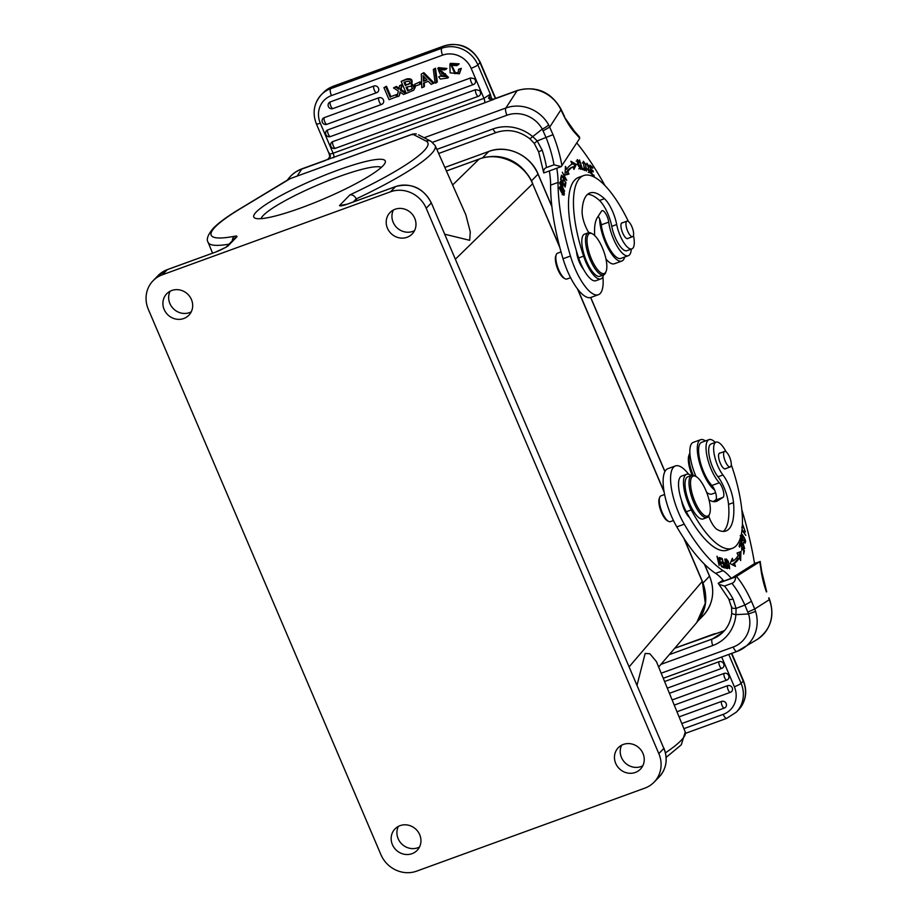 <?xml version="1.0" encoding="UTF-8"?>
<svg xmlns="http://www.w3.org/2000/svg" width="917" height="917" viewBox="0 0 917 917"><rect width="100%" height="100%" fill="white"/><g stroke="black" fill="none" stroke-linecap="round" stroke-linejoin="round"><path stroke-width="1.38" d="M724.201 708.096L681.801 723.524L724.304 708.073A3.645 1.226 -110 0 1 722 705.322A3.645 1.226 -110 0 1 721.576 701.425A3.634 3.381 44.2 0 1 724.877 707.809A3.634 3.381 44.2 0 1 724.396 708.027A3.645 1.226 -110 0 1 724.304 708.073A3.645 3.645 0 0 0 725.072 707.683M679.084 716.876L721.576 701.425M730.241 692.358L676.975 711.741L730.345 692.335A3.645 1.226 -110 0 1 728.041 689.584A3.645 1.226 -110 0 1 727.617 685.687A3.634 3.381 44.2 0 1 730.918 692.071A3.634 3.381 44.2 0 1 730.436 692.289A3.645 1.226 -110 0 1 730.345 692.335A3.645 3.645 0 0 0 731.113 691.945M674.247 705.093L727.617 685.687M726.711 680.105L672.138 699.946L726.814 680.082A3.645 1.226 -110 0 1 724.568 677.48A3.645 1.226 -110 0 1 724.086 673.422A3.634 3.381 44.2 0 1 727.387 679.806A3.634 3.381 44.2 0 1 726.906 680.036A3.645 1.226 -110 0 1 726.814 680.082A3.645 3.645 0 0 0 727.582 679.692M669.421 693.309L724.086 673.422M721.713 668.378L667.312 688.163L721.817 668.355A3.645 1.226 -110 0 1 719.57 665.753A3.645 1.226 -110 0 1 719.088 661.696A3.634 3.381 44.2 0 1 722.39 668.08A3.634 3.381 44.2 0 1 721.897 668.31A3.645 1.226 -110 0 1 721.817 668.355A3.645 3.645 0 0 0 722.585 667.966M664.584 681.526L719.088 661.696M731.777 606.687C731.147 607.948 732.58 608.521 736.076 608.407L744.891 605.048L748.536 613.966L755.597 611.41L754.737 608.991L769.604 599.489C774.934 616.075 770.876 629.349 757.453 639.321A33.906 31.854 -122.3 0 0 769.34 599.741L768.675 598.067M225.846 247.441L226.717 246.753C219.805 250.754 215.002 252.255 216.045 251.888L225.914 247.281M342.729 205.477A5.605 5.215 44.2 0 0 339.473 205.591C340.161 206.21 342.649 205.786 346.924 204.308A2.797 0.94 70 0 1 347.05 204.227L339.473 205.591L349.916 194.863C352.667 194.622 354.776 195.963 356.243 198.886L353.24 201.969M162.263 274.825L390.527 191.791A28.026 26.066 44.2 0 1 426.199 208.239L658.819 753.602A28.026 26.066 44.2 0 1 654.085 782.178A28.026 26.066 44.2 0 1 644.88 788.116L416.616 871.15A28.026 26.066 44.2 0 1 380.933 854.69L148.325 309.327A28.026 26.066 44.2 0 1 153.059 280.751A28.026 26.066 44.2 0 1 162.263 274.825L167.295 269.655A28.026 26.066 -135.8 0 0 158.091 275.581L153.059 280.751M301.2 207.827A71.469 10.763 156.9 0 1 255.201 218.223A71.469 10.763 156.9 0 1 337.857 170.172A71.469 10.763 156.9 0 1 385.14 162.802A71.469 10.763 156.9 0 1 301.2 207.827M191.24 311.849A15.417 14.34 44.2 0 1 169.897 303.561A15.417 14.34 44.2 0 1 170.092 291.251M419.505 847.01A15.417 14.34 44.2 0 1 398.161 838.723A15.417 14.34 44.2 0 1 398.356 826.412M167.582 269.552A2.797 0.94 70 0 0 167.421 269.564L216.206 251.866M164.143 309.465A15.417 14.34 -135.8 0 0 188.833 315.253A15.417 14.34 -135.8 0 0 191.435 299.538A15.417 14.34 -135.8 0 0 166.745 293.749A15.417 14.34 -135.8 0 0 164.143 309.465M392.407 844.626A15.417 14.34 -135.8 0 0 417.097 850.414A15.417 14.34 -135.8 0 0 419.699 834.699A15.417 14.34 -135.8 0 0 395.009 828.911A15.417 14.34 -135.8 0 0 392.407 844.626M615.708 763.403A15.417 14.34 -135.8 0 0 640.398 769.191A15.417 14.34 -135.8 0 0 643 753.476A15.417 14.34 -135.8 0 0 618.31 747.687A15.417 14.34 -135.8 0 0 615.708 763.403M387.444 228.23A15.417 14.34 -135.8 0 0 412.134 234.018A15.417 14.34 -135.8 0 0 414.736 218.303A15.417 14.34 -135.8 0 0 390.046 212.515A15.417 14.34 -135.8 0 0 387.444 228.23M347.211 204.204A2.797 0.94 70 0 0 347.062 204.227L395.685 186.529A2.797 0.94 -110 0 0 395.559 186.621L346.924 204.308M357 200.605L356.243 198.886A123.394 18.581 156.9 0 0 430.91 154.297A123.394 18.581 156.9 0 0 435.151 145.585L465.847 214.819L470.272 231.886L469.676 240.311L444.688 234.202M455.359 259.224L532.628 183.79C524.432 163.18 498.779 151.339 479.11 159.111L452.62 184.982M418.507 134.845L430.944 141.264L435.151 145.585M412.169 134.845L412.696 134.134L416.352 133.928M412.535 134.134L414.954 133.779M349.916 194.863A117.789 17.744 156.9 0 0 426.187 141.138L412.696 134.134L290.311 178.586L240.208 208.789A117.789 17.744 156.9 0 0 215.254 226.935A117.789 17.744 156.9 0 0 234.741 236.219A5.605 4.539 -100.9 0 0 232.333 240.781M696.714 622.586L705.311 603.203L702.319 581.263C708.233 596.566 706.365 610.344 696.714 622.586L658.647 667.049M487.775 156.99A38.674 35.969 44.2 0 1 526.759 173.588M705.735 597.07A38.674 35.969 44.2 0 1 700.806 616.751M261.093 218.647A65.864 9.915 156.9 0 1 338.602 176.752A65.864 9.915 156.9 0 1 381.369 167.352M665.467 752.823A123.394 18.581 -23.1 0 0 680.976 740.569A123.394 18.581 -23.1 0 0 685.251 731.938L656.434 661.627L649.855 653.764L645.167 653.431L637.051 685.171M414.541 230.614A15.417 14.34 44.2 0 1 393.187 222.327A15.417 14.34 44.2 0 1 393.382 210.016M642.806 765.787A15.417 14.34 44.2 0 1 621.462 757.499A15.417 14.34 44.2 0 1 621.657 745.189M561.044 251.923L557.513 253.218A13.732 4.608 70 0 0 556.596 253.998A13.732 4.608 70 0 0 556.275 254.617L555.771 255.923A12.609 4.23 70 0 0 558.419 270.79A12.609 4.23 70 0 0 563.829 278.069L565.044 278.745A13.732 4.608 70 0 0 566.901 279.02L570.592 277.679M556.275 254.617A13.732 4.608 70 0 0 559.164 270.813A13.732 4.608 70 0 0 565.044 278.745M583.602 175.594L578.638 177.394A82.392 27.636 70 0 0 573.136 182.082A82.392 27.636 70 0 0 576.461 251.098A82.392 27.636 70 0 0 578.638 257.964A25.218 8.459 70 0 0 583.499 269.277A25.218 8.459 70 0 0 595.89 280.705L600.853 278.906A25.218 8.459 -110 0 1 583.602 256.164A82.392 27.636 -110 0 1 578.1 180.282A82.392 27.636 -110 0 1 583.602 175.594A82.392 27.636 -110 0 1 628.5 221.616M549.363 170.94A56.052 18.798 -110 0 1 550.601 185.142A128.919 43.248 70 0 0 563.015 258.743A39.236 13.159 70 0 0 568.781 273.977A39.236 13.159 70 0 0 590.892 297.44L598.342 294.735A39.236 13.159 -110 0 1 576.231 271.272A39.236 13.159 -110 0 1 570.454 256.038A128.919 43.248 -110 0 1 558.052 182.437A56.052 18.798 70 0 0 556.814 168.224M598.193 216.252A8.402 2.82 -110 0 1 599.661 219.094A8.402 2.82 -110 0 1 601.288 224.837A24.667 8.276 70 0 0 606.951 243.67A24.667 8.276 70 0 0 620.855 258.422L628.294 255.717A24.667 8.276 -110 0 1 618.459 248.335A24.667 8.276 -110 0 1 614.39 240.965A24.667 8.276 -110 0 1 608.728 222.132A8.402 2.82 70 0 0 605.908 213.993A8.402 2.82 70 0 0 602.056 210.681A8.402 2.82 70 0 0 601.495 211.162L597.38 217.512A50.446 16.919 70 0 0 594.697 235.566M624.66 257.035A27.464 9.216 -110 0 1 621.806 261.058A27.464 9.216 -110 0 1 606.332 244.633A27.464 9.216 -110 0 1 599.661 219.094M602.905 276.796A39.236 13.159 -110 0 1 598.342 294.735M553.994 164.819L561.215 166.619L543.77 172.969L538.692 151.993L534.233 143.361L530.083 138.96C519.412 130.81 508.167 128.655 496.349 132.472A5.88 1.972 -110 0 1 493.025 128.953A39.236 35.832 -147 0 1 532.525 136.438L537.236 140.931L553.031 134.684L548.595 124.781A5.88 1.204 -29 0 1 542.279 129.079L546.2 137.882A50.16 16.827 70 0 1 553.994 164.819L546.543 167.524C544.24 168.396 543.311 170.207 543.77 172.969M561.215 166.619L579.75 138.318L579.372 136.816M534.622 143.109L537.236 140.931L542.222 150.239A5.88 0.642 162.2 0 0 538.692 151.981M530.313 138.501L542.279 129.079A28.026 25.596 33 0 0 506.963 115.221L432.549 142.284M561.663 111.381L560.929 109.788A5.88 1.364 155.2 0 0 561.055 109.215L561.8 110.808A5.88 1.364 -24.8 0 1 561.663 111.381L564.436 117.101L574.225 130.959A5.88 4.31 137.4 0 1 575.097 133.034A168.155 56.407 -110 0 1 579.75 138.318M492.578 99.368A9.25 3.106 70 0 0 491.34 97.936L488.509 98.302L490.95 99.873L493.128 99.552L484.554 102.864L326.349 159.948M488.509 98.302L490.343 94.142L483.958 98.371L471.143 68.317A22.421 20.85 44.2 0 0 442.602 55.146A5.88 1.972 -110 0 1 441.696 48.406A5.88 1.972 -110 0 1 441.822 48.246L443.977 46.033A5.88 1.972 -110 0 1 444.252 45.85C460.208 41.804 472.198 47.271 480.221 62.241A5.88 0.883 156.9 0 1 480.015 62.654L495.306 98.486M491.489 98.337L493.128 99.793M316.159 102.681A28.301 26.318 44.2 0 1 321.374 94.669A28.301 26.318 44.2 0 1 330.67 88.674L441.822 48.246A28.301 26.318 44.2 0 1 477.86 64.866L490.343 94.142L491.34 97.936L488.795 97.695M424.262 82.782L424.445 86.358L421.774 87.791L421.304 74.059L423.883 72.672L433.982 82.885L431.185 84.364L428.296 81.315L423.551 83.046L423.757 87.069M421.304 74.059L423.883 72.672M373.815 86.06A3.634 3.381 44.2 0 1 377.323 92.33A3.634 3.381 44.2 0 1 376.635 92.674A3.645 1.226 -110 0 1 376.543 92.72A3.645 1.226 -110 0 1 374.491 90.542A3.645 1.226 -110 0 1 373.815 86.06L330.258 101.913A3.645 1.226 70 0 0 330.934 106.383A3.645 1.226 70 0 0 332.986 108.561A3.645 1.226 70 0 0 333.077 108.515L376.44 92.743M328.16 104.813A3.634 3.381 44.2 0 1 330.258 101.913M378.813 97.787A3.634 3.381 44.2 0 1 382.32 104.045A3.634 3.381 44.2 0 1 381.632 104.4A3.645 1.226 -110 0 1 381.541 104.446A3.645 1.226 -110 0 1 379.489 102.268A3.645 1.226 -110 0 1 378.813 97.787L324.217 117.651A3.645 1.226 70 0 0 324.893 122.121A3.645 1.226 70 0 0 326.945 124.299A3.645 1.226 70 0 0 327.037 124.254L381.438 104.469M322.119 120.551A3.634 3.381 44.2 0 1 324.217 117.651M470.662 77.922L474.33 78.713A3.634 3.381 44.2 0 1 473.47 84.524A3.645 1.226 -110 0 1 473.378 84.57A3.645 1.226 -110 0 1 471.143 81.968A3.645 1.226 -110 0 1 470.65 77.922L327.747 129.905A3.645 1.226 70 0 0 328.229 133.962A3.645 1.226 70 0 0 330.475 136.564A3.645 1.226 70 0 0 330.567 136.518L473.287 84.593M325.65 132.816A3.634 3.381 44.2 0 1 327.747 129.905M475.659 89.648L479.327 90.439A3.634 3.381 44.2 0 1 478.468 96.251A3.645 1.226 -110 0 1 478.376 96.296A3.645 1.226 -110 0 1 476.141 93.694A3.645 1.226 -110 0 1 475.659 89.648L332.745 141.631A3.645 1.226 70 0 0 333.238 145.677A3.645 1.226 70 0 0 335.473 148.29A3.645 1.226 70 0 0 335.565 148.233L478.284 96.319M330.647 144.531A3.634 3.381 44.2 0 1 332.745 141.631M397.084 96.56L389.072 99.689L383.936 87.654L386.493 86.267L390.906 96.617L396.74 94.485L397.267 95.746M405.99 92.72L401.05 89.499L400.362 90.21L405.646 93.66L403.491 94.44L399.961 91.998L399.159 96.01L400.442 92.33M401.05 89.499L402.368 84.226L399.56 85.705L401.669 84.937L400.362 90.21M399.434 88.548L396.396 86.404L393.508 87.906L395.697 87.115L398.746 89.258L399.56 85.705M435.506 68.213L437.306 81.911L436.607 82.622L435.128 83.16L433.34 69.451L435.506 68.213L433.34 69.451M439.552 70.506L438.865 71.217L441.226 72.088L447.794 78.025L448.482 77.315L441.914 71.377L439.552 70.506L439.851 69.188M446.212 69.165L446.9 68.454L438.532 67.629L437.845 68.328L446.212 69.165L444.481 69.944L439.472 69.52L438.865 71.217M446.751 76.34L441.077 75.446L438.693 76.948L440.366 79.034L447.794 78.025M413.739 90.198L415.275 87.207L411.733 83.562C412.971 79.664 411.206 78.14 406.426 79.022L405.727 79.733C410.518 78.851 412.283 80.364 411.034 84.272L414.587 87.906L413.739 90.198L406.288 93.419L401.165 81.395L405.727 79.733M401.165 81.395L406.426 79.022M458.168 72.294L455.543 73.016L451.542 64.924M458.5 64.557L459.188 63.846L450.591 63.33L449.903 64.03L458.5 64.557L456.849 65.646L451.153 65.256L454.855 73.727L458.351 71.996L458.58 69.256L460.643 69.05L459.417 73.796L450.098 72.856L449.903 64.03M459.417 73.796L461.331 68.339L458.58 69.256M420.089 81.854L420.834 83.607L420.146 84.318L415.378 86.049L414.633 84.295L420.089 81.854L414.633 84.295M329.077 153.62L316.388 123.944C312.193 112.929 313.855 103.174 321.374 94.669L323.529 92.457A28.301 26.318 -135.8 0 1 332.825 86.462L330.67 88.674A5.88 1.972 70 0 0 330.544 88.834A5.88 1.972 70 0 0 331.45 95.586A22.421 20.85 44.2 0 0 319.953 106.67A22.421 20.85 44.2 0 0 320.297 123.187L333.112 153.242C330.017 154.251 328.676 154.113 329.077 152.807L330.395 155.833L328.08 159.592M330.074 156.601L330.074 155.431M329.134 153.918L329.776 156.578L328.217 158.985L326.452 159.89M330.177 157.025L330.395 155.833M423.195 73.383L433.294 83.596M426.714 79.653L423.448 81.269L427.024 79.962L423.081 75.698A16.231 15.085 44.2 0 1 423.287 77.59L423.929 76.925A16.231 15.085 -135.8 0 0 423.918 76.638M423.448 81.269L423.287 77.59M424.09 80.604L423.929 76.925M390.906 96.617L396.74 94.485M396.041 95.196L396.763 96.893M390.206 97.317L385.805 86.977L386.493 86.267M383.936 87.654L385.805 86.977M399.159 96.01L397.027 96.789L398.322 91.047L393.508 87.906M402.368 84.226L401.669 84.937M395.697 87.115L396.396 86.404M434.818 68.913L436.607 82.622M437.845 68.328L440.022 74.036L445.479 73.784L446.453 76.719L440.389 76.145L438.693 76.948M440.389 76.145L441.077 75.446M412.868 88.238L411.504 89.511L412.226 88.903L411.355 86.06L406.093 87.241L407.687 90.966L412.226 88.903M410.002 83.206L405.371 85.556L403.996 82.312C409.074 80.593 410.862 81.109 409.349 83.871L409.395 83.837M407.882 84.639L409.429 83.791M411.034 84.272L411.733 83.562M412.146 88.846L407.687 90.966M406.896 86.943L408.329 90.302M404.798 82.014L406.025 84.891L405.371 85.556M408.523 83.974L406.025 84.891M457.847 72.672L458.351 71.996M461.331 68.339L460.643 69.05M419.401 82.564L420.146 84.318M576.77 142.903A168.155 56.407 -110 0 1 604.979 185.578M631.286 249.115A24.667 8.276 -110 0 1 628.294 255.717M564.585 191.217L562.786 187.63C562.763 183.732 561.938 181.681 560.31 181.509L559.955 183.939L564.585 191.217M559.622 187.366L560.917 186.896C558.74 186.93 559.485 189.567 563.141 194.817C565.296 194.782 564.551 192.146 560.917 186.896L560.012 186.518M563.141 194.817L564.07 195.206M566.018 182.85L561.422 175.193L565.663 179.056L562.304 172.19L566.763 180.328L562.522 176.454L565.686 182.976M573.962 169.37L576.335 164.418L570.89 161.266L572.013 164.223A97.248 32.622 70 0 0 566.752 169.175L565.457 166.378L564.987 175.09L568.998 174.047L567.887 171.651A94.44 31.682 -110 0 1 572.999 166.837L573.962 169.37M565.124 187.068L565.755 183.87L565.216 182.953L564.7 185.589L563.141 182.964L563.084 179.686L562.614 182.059L561.215 179.686L561.181 176.236L560.562 179.342L565.124 187.068M585.803 164.349L583.327 161.277L584.072 167.949L586.559 171.055L585.436 164.487M582.123 169.45L584.186 170.035L583.888 168.923L582.249 168.453L579.521 159.959L582.123 169.45M587.396 168.854L590.147 173.049L587.316 164.338L589.436 166.997L586.949 163.26L589.791 171.938L587.396 168.854M591.408 174.001L594.205 176.213L591.717 173.347L591.201 170.321L593.276 171.949L593.104 170.906L591.018 169.278L590.559 166.55L592.772 168.292L592.6 167.249L589.872 165.117L591.408 174.001M580.323 165.943L580.278 168.27L577.676 160.59L579.59 162.389L577.309 159.512L577.63 164.567L580.713 169.336L580.323 165.943M587.614 194.335A63.892 21.435 -110 0 1 599.489 200.502A22.421 7.519 -110 0 1 611.742 226.339A19.612 6.579 70 0 0 626.919 250.708L631.882 248.897A19.612 6.579 -110 0 1 616.705 224.539A22.421 7.519 70 0 0 604.452 198.691A63.892 21.435 70 0 0 589.929 192.971A63.892 21.435 70 0 0 585.654 196.605A63.892 21.435 70 0 0 582.123 210.99A16.815 5.64 70 0 0 588.84 232.643M576.461 251.098A14.007 4.7 70 0 0 579.831 263.248A14.007 4.7 70 0 0 583.499 269.277M561.846 186.919L560.195 184.306M560.574 184.168L560.837 182.449L560.104 182.712M562.236 186.77L560.906 182.391L559.416 182.93M563.508 191.619L563.646 194.175L560.528 190.025L560.425 187.549L563.508 191.619M576.335 164.418L574.844 164.957L573.423 167.937M567.887 171.651L566.397 172.19A94.44 31.682 70 0 1 571.52 167.387L572.999 166.837M566.397 172.19L567.508 174.585M565.273 169.714L566.752 169.175M571.578 163.066L574.844 164.957M565.755 183.87L564.987 184.145M560.94 177.428L561.708 177.153M562.843 180.867L563.611 180.592M586.467 169.358C585.069 169.932 584.049 167.777 583.407 162.905C584.771 162.298 585.791 164.452 586.467 169.358L584.668 170.528M582.88 163.1L583.728 162.355L582.238 162.905M582.1 169.381L583.888 168.923M591.809 167.536L592.6 167.249M592.313 171.192L593.104 170.906M593.242 175.445L594.021 175.158M603.535 274.94A25.218 8.459 -110 0 1 602.538 277.473A25.218 8.459 -110 0 1 600.853 278.906M633.464 235.497A19.612 6.579 -110 0 1 633.2 247.785A19.612 6.579 -110 0 1 631.882 248.897M622.483 222.785A8.402 2.82 70 0 0 621.955 222.831A8.402 2.82 70 0 0 621.394 223.312A8.402 2.82 70 0 0 622.964 233.606A8.402 2.82 70 0 0 627.698 238.626A8.402 2.82 70 0 0 628.134 238.328M588.278 232.78L584.565 234.133A22.421 7.519 70 0 0 583.063 235.405A22.421 7.519 70 0 0 586.158 260.359A22.421 7.519 70 0 0 599.89 276.269L603.615 274.917A22.421 7.519 -110 0 1 590.972 261.505A22.421 7.519 -110 0 1 586.777 234.053A22.421 7.519 -110 0 1 588.278 232.78A22.421 7.519 -110 0 1 591.305 233.239L592.531 233.915A21.297 7.141 -110 0 1 601.667 246.203A21.297 7.141 -110 0 1 606.137 271.317A21.297 7.141 -110 0 1 605.644 272.292A21.297 7.141 -110 0 1 592.21 260.76A21.297 7.141 -110 0 1 588.233 234.683A21.297 7.141 -110 0 1 592.531 233.915M629.383 234.328A8.264 2.774 -110 0 1 626.185 226.293A8.264 2.774 -110 0 1 626.964 221.157A8.264 2.774 -110 0 1 630.185 223.519A8.264 2.774 -110 0 1 633.383 231.565A8.264 2.774 -110 0 1 632.615 236.689A8.264 2.774 -110 0 1 629.383 234.328M606.137 271.317L605.621 272.624A22.421 7.519 -110 0 1 605.105 273.644A22.421 7.519 -110 0 1 603.615 274.917M605.954 258.995A27.464 9.216 70 0 0 614.367 263.764L621.806 261.058M664.607 494.504L660.997 495.822A13.732 4.608 70 0 0 660.687 495.971A13.732 4.608 70 0 0 659.759 497.232L659.254 498.527A12.609 4.23 70 0 0 661.042 511.399A12.609 4.23 70 0 0 667.301 520.684L668.527 521.349A13.732 4.608 70 0 0 670.384 521.635L673.445 520.524M659.759 497.232A13.732 4.608 70 0 0 661.707 511.25A13.732 4.608 70 0 0 668.527 521.349M691.762 475.384L687.796 476.829A22.421 7.519 70 0 0 687.292 477.069A22.421 7.519 70 0 0 688.678 501.244A22.421 7.519 70 0 0 703.121 518.965L707.087 517.52A22.421 7.519 -110 0 1 692.943 500.567A22.421 7.519 -110 0 1 691.269 475.625A22.421 7.519 -110 0 1 691.762 475.384A22.421 7.519 -110 0 1 694.788 475.854L696.003 476.519A21.297 7.141 -110 0 1 706.583 492.188A21.297 7.141 -110 0 1 709.62 513.933A21.297 7.141 -110 0 1 708.176 515.881A21.297 7.141 -110 0 1 694.261 499.994A21.297 7.141 -110 0 1 692.667 476.313A21.297 7.141 -110 0 1 696.003 476.519M709.62 513.933L709.105 515.228A22.421 7.519 -110 0 1 707.592 517.28A22.421 7.519 -110 0 1 707.087 517.52M709.036 499.891A50.446 16.919 70 0 0 716.509 501.335A50.446 16.919 70 0 0 717.633 500.785L723.009 497.381A8.402 2.82 70 0 0 723.318 490.95A8.402 2.82 70 0 0 719.329 482.766A24.667 8.276 -110 0 1 710.366 467.315A24.667 8.276 -110 0 1 709.07 439.621L701.631 442.326A24.667 8.276 70 0 0 702.926 470.02A24.667 8.276 70 0 0 711.879 485.471A8.402 2.82 -110 0 1 714.652 490.045A8.402 2.82 -110 0 1 715.558 500.086L713.208 501.576M675.416 465.928L667.966 468.633A39.236 13.159 70 0 0 670.029 512.695A39.236 13.159 70 0 0 676.815 526.885A128.919 43.248 70 0 0 715.627 573.366A56.052 18.798 -110 0 1 723.857 581.046L731.308 578.329A56.052 18.798 70 0 0 723.066 570.661A128.919 43.248 -110 0 1 684.254 524.169A39.236 13.159 -110 0 1 677.468 509.978A39.236 13.159 -110 0 1 675.416 465.928A39.236 13.159 -110 0 1 688.644 474.261M688.266 515.32L688.002 515.916M714.652 490.045A27.464 9.216 -110 0 1 702.113 470.536A27.464 9.216 -110 0 1 700.668 439.69A27.464 9.216 -110 0 1 705.437 440.939M700.668 439.69L693.229 442.395A27.464 9.216 70 0 0 694.673 473.241A27.464 9.216 70 0 0 696.049 476.542M706.629 492.314A27.464 9.216 70 0 0 712.005 494.022L715.615 492.704M709.07 439.621A24.667 8.276 -110 0 1 715.294 442.43M741.796 509.634A168.155 56.407 -110 0 1 754.553 563.611L731.308 578.329M723.089 580.129L718.206 583.281L735.652 576.931L759.769 561.72L754.531 563.428M759.769 561.72A168.155 56.407 -110 0 1 761.087 570.408A5.88 2.992 -7.8 0 1 761.706 571.509L760.147 561.376M735.652 576.931C735.491 580.335 734.253 582.467 731.926 583.35A50.16 16.827 70 0 1 744.891 605.048L751.481 601.3A56.052 18.798 70 0 0 736.511 576.438M660.928 664.389L712.784 645.522A39.236 36.863 -122.3 0 0 735.915 614.631A5.88 1.272 -175 0 1 731.755 613.072L731.56 607.306L728.728 598.881L718.951 584.358L724.487 586.055L731.926 583.35M755.597 611.41A33.906 31.854 57.7 0 1 742.862 648.56A33.906 31.854 57.7 0 1 737.062 651.402A5.88 1.972 -110 0 1 736.936 651.471A5.88 1.972 -110 0 1 733.222 647.012A28.026 26.329 57.7 0 0 748.536 613.966L735.915 614.631L736.076 608.407L733.061 598.984A5.88 2.338 -28.9 0 1 728.751 598.904M718.951 584.358L718.206 583.281M742.14 528.605L741.83 526.988M742.392 524.696L745.028 530.909L744.363 530.622L744.535 531.642L745.418 531.998L742.426 523.859M727.639 566.431L729.668 568.781L728.304 561.33L726.253 558.946L727.639 566.431M724.178 563.336L725.519 562.843C723.777 563.325 723.926 565.101 725.989 568.185L727.548 568.563L724.785 559.038L725.519 562.843L724.453 562.729M740.902 551.587L737.039 553.031L738.162 555.393A94.44 31.682 -110 0 1 733.313 560.814L732.328 558.304L730.138 563.623L735.48 566.351L734.334 563.416A97.248 32.622 70 0 0 739.331 557.834L740.638 560.585L740.902 551.587M739.904 542.864L739.102 546.234L739.641 547.174L740.306 544.4L741.842 547.094L741.773 550.521L742.369 548.022L743.756 550.452L743.653 554.051L744.421 550.796L739.904 542.864M722.206 558.51L719.925 557.696L720.223 558.808L722.092 559.485L722.928 562.694L721.243 562.098L721.53 563.198L723.226 563.806L723.983 566.695L722.172 566.053L722.47 567.164L724.671 567.955L722.206 558.51L720.808 559.026M719.524 557.525L720.808 564.62L717.002 556.218L719.157 565.525L717.873 558.43L721.668 566.821L719.192 557.639M740.879 536.216L745.189 543.139M744.306 542.795C746.541 542.566 745.83 539.781 742.162 534.439L741.372 534.061M741.968 530.221L745.808 535.379L742.048 529.51M742.128 544.068L740.798 541.936L741.108 540.503L742.082 541.317L742.117 540.606L740.672 539.345L742.529 545.328L743.435 544.182L744.249 547.438L743.423 546.727L743.366 547.438L744.65 548.526L742.93 543.024L740.535 544.675M708.669 516.133A16.815 5.64 70 0 0 717.484 529.694A63.892 21.435 70 0 0 725.989 530.966A63.892 21.435 70 0 0 727.399 530.267A63.892 21.435 70 0 0 733.508 502.608A22.421 7.519 70 0 0 722.963 475.006A19.612 6.579 -110 0 1 714.584 456.116A19.612 6.579 -110 0 1 715.615 442.372A19.612 6.579 -110 0 1 716.051 442.154L711.088 443.954A19.612 6.579 70 0 0 710.652 444.172A19.612 6.579 70 0 0 711.982 465.618A19.612 6.579 70 0 0 718 476.817A22.421 7.519 -110 0 1 728.545 504.419A63.892 21.435 -110 0 1 723.341 531.413M686.592 474.284L681.629 476.095A25.218 8.459 70 0 0 681.067 476.37A25.218 8.459 70 0 0 678.993 490.045A25.218 8.459 70 0 0 681.503 500.373A14.007 4.7 70 0 0 683.635 507.972A14.007 4.7 70 0 0 689.538 517.532A82.392 27.636 70 0 0 727.341 550.154L732.305 548.343A82.392 27.636 -110 0 1 691.269 509.932A25.218 8.459 -110 0 1 686.031 474.559A25.218 8.459 -110 0 1 686.592 474.284A25.218 8.459 -110 0 1 691.189 475.591M725.966 561.17L726.379 561.021C727.284 559.599 728.339 561.525 729.554 566.786C728.683 568.231 727.628 566.316 726.379 561.021L726.642 560.023L725.152 560.562M729.554 566.786L727.789 568.242M724.361 563.267L724.568 563.955M726.837 567.371L725.714 567.084C724.407 564.746 724.453 563.714 725.851 563.966L726.837 567.371L725.599 567.818M723.387 564.391L725.851 563.966M739.411 552.137L739.251 557.868M734.334 563.416L732.843 563.955A97.248 32.622 -110 0 0 737.841 558.373L739.331 557.834M732.843 563.955L733.359 565.273M731.457 560.425L731.823 561.364L733.313 560.814M743.595 551.094L744.421 550.796M741.544 548.32L742.369 548.022M739.469 544.698L740.306 544.4M722.585 567.21L723.983 566.695M721.541 563.198L722.928 562.694M741.727 537.924L741.67 535.173L744.753 539.379L744.799 542.05L741.372 538.05M739.767 540.079L740.638 541.145M743.435 544.182L741.75 544.916M716.051 442.154A19.612 6.579 -110 0 1 726.104 451.84M731.262 464.69A82.392 27.636 -110 0 1 734.139 547.449A82.392 27.636 -110 0 1 732.305 548.343M681.503 500.373A25.218 8.459 70 0 0 686.306 511.732A82.392 27.636 70 0 0 689.538 517.532M720.12 453.044A8.402 2.82 70 0 0 719.593 453.09A8.402 2.82 70 0 0 719.409 453.181A8.402 2.82 70 0 0 720.028 462.535A8.402 2.82 70 0 0 725.336 468.885A8.402 2.82 70 0 0 725.53 468.793A8.402 2.82 70 0 0 725.771 468.587M726.367 463.521A8.264 2.774 -110 0 1 724.602 451.416A8.264 2.774 -110 0 1 728.488 454.843A8.264 2.774 -110 0 1 730.253 466.948A8.264 2.774 -110 0 1 726.367 463.521M689.882 452.952A19.612 6.579 70 0 0 689.676 453.411A19.612 6.579 70 0 0 689.378 454.373A19.612 6.579 70 0 0 693.241 475.281M689.676 453.411L688.919 455.359A17.939 6.018 70 0 0 688.644 456.242A17.939 6.018 70 0 0 692.14 475.281M683.91 728.648L723.226 714.354A22.421 20.85 44.2 0 0 734.7 703.259A22.421 20.85 44.2 0 0 734.357 686.753L721.668 657.019M724.464 630.644L674.717 648.273M669.261 654.658L712.349 638.977L722.951 632.26M731.445 653.466L743.228 681.09L741.074 683.303L728.763 654.44M738.449 709.953A28.301 26.318 -135.8 0 0 743.228 681.09A5.88 0.883 -23.1 0 0 743.435 680.678C747.63 691.693 745.968 701.448 738.449 709.953L736.294 712.165A28.301 26.318 44.2 0 0 741.509 704.153A28.301 26.318 44.2 0 0 741.074 683.303A5.88 0.883 -23.1 0 1 734.357 686.753M726.86 718.275A5.88 1.972 -110 0 1 726.722 718.343A5.88 1.972 -110 0 1 723.204 714.354M715.833 633.762A5.88 5.525 -122.3 0 0 713.758 634.071A16.54 5.548 -110 0 1 714.125 633.899L674.774 648.204M661.18 673.216L733.222 647.012M229.009 244.186A123.394 18.581 156.9 0 1 208.159 242.397L212.561 253.149M215.919 251.969L167.295 269.655A2.797 0.94 70 0 1 167.421 269.564L158.091 275.581M234.741 236.219C236.873 235.829 237.492 236.127 236.597 237.113L227.691 246.249A5.605 5.215 44.2 0 0 226.442 246.914M390.527 191.791L395.559 186.621A28.026 26.066 -135.8 0 1 431.231 203.081L426.199 208.239M236.597 237.113A5.605 5.215 -135.8 0 0 234.752 238.294L226.235 247.04M431.334 202.875L663.851 748.432L431.334 202.875C423.31 187.996 411.435 182.54 395.685 186.529M426.187 141.138A5.605 5.502 -62.6 0 1 430.944 141.264M288.477 179.457L239.486 209.087A5.605 3.794 58.8 0 1 240.208 208.789M479.373 159.019A2.797 0.94 70 0 0 479.236 159.031A2.797 0.94 70 0 0 479.11 159.111L446.419 170.998M629.2 666.762L702.239 581.447L683.807 538.222M664.172 492.188L577.401 288.763M559.92 247.773L532.628 183.79L559.657 246.765M482.376 158.045L488.784 151.465L444.848 167.444M551.908 206.738L538.027 174.173A38.674 35.969 -135.8 0 0 488.784 151.465L444.837 167.421M698.307 620.591L703.018 615.754A38.674 35.969 -135.8 0 0 709.552 576.312L704.325 564.07M703.03 583.017L709.483 576.151M488.864 151.408C506.998 144.267 530.542 155.122 538.084 174.058L531.459 180.924M664.894 471.636L590.64 297.532M654.085 782.178L659.117 777.008A28.026 26.066 -135.8 0 0 663.851 748.432L658.819 753.602M601.288 224.837L608.728 222.132M563.015 258.743L570.454 256.038M550.601 185.142L558.052 182.437M542.222 150.239A50.16 16.827 -110 0 1 546.543 167.524M561.926 165.771A56.052 18.798 70 0 0 553.031 134.684M424.158 137.733L505.863 108.011L517.05 90.772A33.906 30.972 -147 0 1 560.929 109.788L549.73 127.039L543.128 130.822M564.436 117.101A44.841 15.039 70 0 0 575.097 133.034M517.05 90.772A5.88 1.972 -110 0 1 517.44 90.439L493.369 99.196A5.88 1.972 70 0 0 492.979 99.529L517.05 90.772M326.418 159.913L326.143 160.028A5.88 1.972 -110 0 0 325.753 160.36L301.693 169.118L297.165 176.087M484.554 102.864A3.92 1.318 70 0 0 483.958 98.371L333.112 153.242A3.92 1.318 -110 0 1 333.708 157.735M471.143 68.317A5.88 0.883 156.9 0 0 477.86 64.866L480.015 62.654A28.301 26.318 -135.8 0 0 443.977 46.033L332.825 86.462A5.88 1.972 70 0 1 333.1 86.29L444.252 45.85M442.602 55.146L331.427 95.586M320.297 123.187A5.88 0.883 156.9 0 1 316.388 123.944M287.445 180.087A33.906 30.972 -147 0 1 301.693 169.118A5.88 1.972 70 0 1 302.083 168.774L326.143 160.028A5.88 1.972 -110 0 1 326.246 159.994M506.963 115.221A5.88 1.972 -110 0 1 505.863 108.011A33.906 30.972 33 0 1 548.595 124.781M436.847 149.391L493.025 128.953M441.226 72.088L441.914 71.377M415.275 87.207L414.587 87.906M455.543 73.016L454.855 73.727M588.863 172.281L589.769 171.949M599.489 200.502L604.452 198.691M583.602 256.164L578.638 257.964M616.705 224.539L611.742 226.339M719.329 482.766L711.879 485.471M723.009 497.381L715.558 500.086M761.087 570.408A44.841 15.039 70 0 0 766.371 591.866M747.836 612.109L754.737 608.991L751.481 601.3M724.487 586.055A50.16 16.827 -110 0 1 733.061 598.984M712.784 645.522A5.88 1.972 -110 0 1 712.349 638.977A33.344 31.338 -122.3 0 0 718.045 636.18C726.081 630.873 730.654 623.159 731.755 613.049M723.066 570.661L715.627 573.366M684.254 524.169L676.815 526.885M715.294 501.633L717.633 500.785M742.162 534.439L741.223 534.783M741.257 539.54L740.306 539.884M741.349 544.354L741.933 544.148M733.508 502.608L728.545 504.419M718 476.817L722.963 475.006M686.306 511.732L691.269 509.932M685.675 733.268L726.722 718.343L736.294 712.165M731.777 653.34L743.435 680.678M716.647 633.464L714.125 633.899M757.453 639.321L736.936 651.471L663.255 678.271M239.486 209.087C227.519 216.309 218.831 222.648 213.409 228.127C207.827 234.741 206.073 239.497 208.159 242.397M412.501 134.123L290.345 178.563M446.407 170.975L479.236 159.031C498.974 151.259 524.524 163.054 532.708 183.606M577.767 289.245L664.057 491.546M684.265 538.932L702.319 581.263M538.084 174.058L551.874 206.382M590.731 297.498L664.963 471.521M704.508 564.253L709.609 576.197C715.306 591.201 713.105 604.383 703.018 615.754M685.251 731.938L681.308 744.799L666.155 757.385M659.117 777.008C666.476 768.721 668.08 759.127 663.954 748.238M574.225 130.959L579.452 136.908M561.8 110.808L564.471 116.31M492.269 99.552L492.991 99.3M480.221 62.241L495.638 98.371M333.1 86.29L323.529 92.457M302.083 168.774C295.744 171.135 290.758 175.067 287.101 180.592M561.055 109.215C551.002 91.815 536.468 85.556 517.44 90.439M496.349 132.472L438.647 153.471M328.653 103.208A3.645 3.645 0 0 0 332.986 108.561L376.543 92.72A3.645 3.645 0 0 0 377.323 92.33M322.612 118.946A3.645 3.645 0 0 0 326.945 124.299L381.541 104.446A3.645 3.645 0 0 0 382.32 104.045M326.143 131.211A3.645 3.645 0 0 0 330.475 136.564L473.378 84.57A3.645 3.645 0 0 0 474.158 84.181M331.14 142.926A3.645 3.645 0 0 0 335.473 148.29L478.376 96.296A3.645 3.645 0 0 0 479.155 95.907M562.155 194.713L563.646 194.175M558.934 188.1L560.425 187.549M588.29 172.488L589.78 171.949M585.825 164.888L587.316 164.338M576.185 161.128L577.676 160.59M578.787 168.808L580.278 168.27M626.964 221.157L621.52 223.14M632.615 236.689L627.171 238.672M688.186 515.159L687.59 515.377M766.715 591.82L761.706 571.509M768.95 597.815L769.604 599.489M712.853 634.851L724.487 630.609M743.538 531.447L745.028 530.909M740.179 535.711L741.67 535.173M743.309 542.6L744.799 542.05M739.618 541.041L741.108 540.503M742.759 547.976L744.249 547.438M724.602 451.416L719.157 453.399M730.253 466.948L724.808 468.931"/></g></svg>
